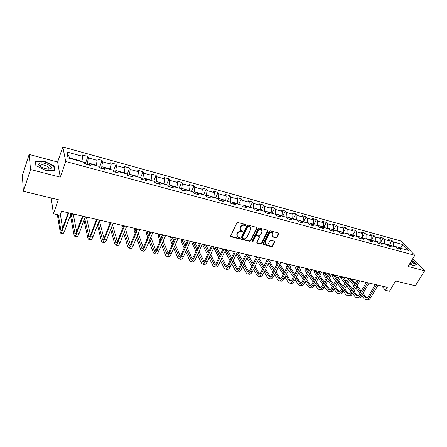 <?xml version="1.0" encoding="UTF-8"?>
<svg xmlns="http://www.w3.org/2000/svg" width="447" height="447" viewBox="0 0 447 447"><rect width="100%" height="100%" fill="white"/><g stroke="black" fill="none" stroke-linecap="round" stroke-linejoin="round"><path stroke-width="0.67" d="M245.934 225.159L245.666 224.528L237.854 222.522L236.776 223.047L230.674 235.904L231.077 236.787L238.854 238.692L239.603 238.324L239.514 237.804L237.474 237.039L237.072 234.63L237.575 233.569C238.38 232.233 239.519 231.669 241.006 231.887L242.006 232.138L242.755 231.769L242.665 231.239L240.642 230.479L240.229 228.026L240.737 226.959C241.548 225.606 242.693 225.042 244.179 225.271L245.185 225.528L245.934 225.159M240.14 229.797L239.966 227.601L240.48 226.534C241.285 225.182 242.43 224.617 243.917 224.847L244.917 225.104L245.721 224.545M230.607 236.256L238.597 238.257L239.391 237.731M236.971 236.351L236.815 234.2L237.323 233.138C238.122 231.797 239.262 231.239 240.743 231.457L241.743 231.708L242.542 231.166M39.465 165.653L39.967 165.658M276.09 237.849L277.129 237.335L278.894 233.854L278.777 233.094L270.318 230.864L269.267 231.384L263.06 243.844L263.171 244.582L271.62 246.705L272.653 246.196L274.754 242.034L274.408 241.179L270.91 240.302L269.865 240.816L268.826 242.894C267.842 244.285 266.697 244.638 265.395 243.95L265.093 241.972L269.183 233.775C270.161 232.384 271.301 232.021 272.603 232.697L272.921 234.731L272.24 236.094L272.352 236.849L276.09 237.849L275.805 237.424L276.838 236.91L278.677 233.032M30.53 169.514L60.267 177.157L57.624 162.043L29.161 154.45L30.53 169.514L23.389 191.277L58.373 199.708L53.422 213.755L60.088 215.292L61.546 211.213L387.286 287.315L385.482 290.327L389.466 291.243L395.617 281.001L415.403 285.773L424.65 270.77L412.844 258.584M60.267 177.157L65.726 161.507L414.816 255.315L408.061 266.507L424.65 270.77M256.986 228.233L256.617 227.344L248.091 225.148L247.018 225.679L240.883 238.402L241.006 239.151L249.767 241.363L250.817 240.844L256.986 228.233L256.785 227.411M259.305 228.031L267.68 230.188L268.038 231.065L261.83 243.542L260.785 244.056L256.98 243.062L256.863 242.324L259.361 237.262L258.992 236.39L256.612 235.798L255.555 236.318L252.963 241.598L252.047 241.877L251.968 241.358L258.243 228.557L259.305 228.031M23.389 191.277L22.35 175.447L29.161 154.45M65.726 161.507L62.809 146.946L400.741 240.967L414.816 255.315M389.94 244.112L392.019 240.547L388.599 239.603L389.929 241L384.409 239.475L383.09 238.078L379.62 237.122L380.928 238.519L375.318 236.971L374.022 235.575L370.49 234.597L371.781 235.999L366.082 234.424L364.802 233.027L361.215 232.032L362.483 233.435L356.689 231.837L355.438 230.434L351.789 229.428L353.035 230.831L347.146 229.21L345.911 227.802L342.206 226.78L343.43 228.188L337.44 226.534L336.233 225.126L332.467 224.087L333.663 225.495L327.573 223.818L326.388 222.405L322.561 221.349L323.729 222.757L317.538 221.053L316.381 219.639L312.487 218.561L313.632 219.974L307.329 218.237L306.201 216.823L302.239 215.728L303.357 217.147L296.942 215.376L295.847 213.962L291.818 212.85L292.902 214.264L286.382 212.47L285.315 211.051L281.213 209.917L282.269 211.336L275.631 209.509L274.592 208.09L270.424 206.933L271.446 208.352L264.691 206.492L263.685 205.072L259.439 203.899L260.433 205.318L253.555 203.424L252.583 202.005L248.264 200.809L249.219 202.228L242.218 200.301L241.285 198.881L236.882 197.663L237.804 199.083L230.68 197.121L229.78 195.702L225.299 194.462L226.182 195.881L218.924 193.881L218.063 192.461L213.498 191.199L214.342 192.623L206.95 190.584L206.128 189.165L201.48 187.88L202.284 189.299L194.752 187.226L193.976 185.801L189.237 184.494L190.003 185.913L182.326 183.801L181.588 182.382L176.766 181.046L177.487 182.465L169.664 180.309L168.972 178.889L164.055 177.532L164.731 178.951L156.757 176.755L156.109 175.336L151.097 173.95L151.729 175.369L143.599 173.129L143.001 171.715L137.894 170.301L138.469 171.715L130.183 169.435L129.636 168.016L124.428 166.58L124.953 167.994L116.499 165.664L116.008 164.25L110.694 162.781L111.169 164.194L102.547 161.82L102.106 160.406L96.686 158.908L97.105 160.322L88.31 157.897L87.925 156.489L82.393 154.958L82.756 156.366L66.782 151.969L68.033 157.947L84.287 162.362L84.667 163.837L90.339 165.373L89.936 163.898L88.919 164.988M392.019 240.547L393.354 241.939L402.943 244.582L408.709 250.476L399.031 247.85L400.417 249.292L396.953 248.359L395.578 246.912L390.002 245.397L391.371 246.845L387.845 245.889L386.487 244.442L380.822 242.905L382.168 244.353L378.592 243.386L377.251 241.933L371.491 240.369L372.815 241.821L369.177 240.838L367.864 239.385L362.009 237.793L363.31 239.251L359.611 238.251L358.315 236.793L352.365 235.172L353.638 236.631L349.878 235.614L348.61 234.155L342.553 232.513L343.804 233.971L339.983 232.937L338.737 231.473L332.579 229.803L333.808 231.267L329.914 230.211L328.696 228.747L322.432 227.042L323.634 228.512L319.672 227.439L318.482 225.97L312.112 224.243L313.28 225.713L309.251 224.617L308.089 223.148L301.608 221.388L302.748 222.857L298.646 221.751L297.518 220.276L290.913 218.482L292.025 219.958L287.851 218.829L286.756 217.354L280.034 215.527L281.113 217.002L276.866 215.856L275.799 214.381L268.96 212.521L270.005 213.996L265.674 212.828L264.646 211.347L257.679 209.459L258.69 210.934L254.287 209.744L253.287 208.263L246.196 206.341L247.169 207.816L242.682 206.603L241.721 205.123L234.502 203.161L235.435 204.642L230.864 203.407L229.942 201.927L222.584 199.926L223.483 201.407L218.823 200.144L217.94 198.664L210.442 196.63L211.302 198.11L206.553 196.825L205.715 195.345L198.071 193.266L198.887 194.752L194.048 193.439L193.255 191.959L185.466 189.846L186.237 191.327L181.303 189.992L180.549 188.511L172.615 186.354L173.335 187.835L168.307 186.472L167.603 184.991L159.506 182.795L160.182 184.276L155.053 182.89L154.399 181.404L146.147 179.163L146.767 180.644L141.537 179.23L140.934 177.75L132.513 175.464L133.089 176.939L127.753 175.498L127.199 174.017L118.606 171.687L119.125 173.162L113.683 171.687L113.186 170.212L104.419 167.832L104.877 169.307L99.323 167.804L98.888 166.329L89.936 163.898M384.236 243.833L384.409 243.537L389.94 245.04L389.672 245.504M389.94 245.04L389.929 241M384.409 243.537L384.409 239.475M390.002 245.397L388.186 245.984M375.128 241.358L375.296 241.062L380.922 242.587L380.721 242.939M380.922 242.587L380.928 238.519M375.296 241.062L375.318 236.971M380.822 242.905L379.028 243.503M365.869 238.843L366.037 238.542L371.753 240.095L371.586 240.397M371.753 240.095L371.781 235.999M366.037 238.542L366.082 234.424M371.491 240.369L369.714 240.983M356.46 236.284L356.628 235.982L362.439 237.564L362.266 237.865M362.439 237.564L362.483 233.435M356.628 235.982L356.689 231.837M362.009 237.793L360.243 238.419M346.894 233.686L347.062 233.384L352.968 234.988L352.795 235.29M352.968 234.988L353.035 230.831M347.062 233.384L347.146 229.21M352.365 235.172L350.621 235.815M337.167 231.049L337.334 230.736L343.335 232.373L343.167 232.675M343.335 232.373L343.43 228.188M337.334 230.736L337.44 226.534M342.553 232.513L340.832 233.166M327.277 228.361L327.444 228.048L333.546 229.708L333.384 230.021M333.546 229.708L333.663 225.495M327.444 228.048L327.573 223.818M332.579 229.803L330.875 230.473M317.219 225.629L317.381 225.316L323.594 227.003L323.427 227.316M323.594 227.003L323.729 222.757M317.381 225.316L317.538 221.053M322.432 227.042L320.75 227.73M306.988 222.852L307.15 222.533L313.47 224.249L313.302 224.567M313.47 224.249L313.632 219.974M307.15 222.533L307.329 218.237M312.112 224.243L310.453 224.942M296.579 220.025L296.741 219.7L303.172 221.449L303.005 221.768M303.172 221.449L303.357 217.147M296.741 219.7L296.942 215.376M301.608 221.388L299.971 222.109M285.991 217.147L286.153 216.823L292.69 218.6L292.528 218.924M292.69 218.6L292.902 214.264M286.153 216.823L286.382 212.47M290.913 218.482L289.304 219.22M275.212 214.219L275.374 213.889L282.029 215.7L281.867 216.03M282.029 215.7L282.269 211.336M275.374 213.889L275.631 209.509M280.034 215.527L278.447 216.281M264.244 211.241L264.412 210.911L271.184 212.75L271.016 213.079M271.184 212.75L271.446 208.352M264.412 210.911L264.691 206.492M268.96 212.521L267.401 213.292M253.086 208.207L253.242 207.872L260.137 209.749L259.975 210.079M260.137 209.749L260.433 205.318M253.242 207.872L253.555 203.424M257.679 209.459L256.153 210.246M241.721 205.123L241.877 204.782L248.895 206.693L248.739 207.028M248.895 206.693L249.219 202.228M241.877 204.782L242.218 200.301M246.196 206.341L244.693 207.151M230.076 202.133L230.306 201.636L237.452 203.581L237.29 203.921M237.452 203.581L237.804 199.083M230.306 201.636L230.68 197.121M234.502 203.161L233.032 203.988M218.209 199.111L218.522 198.429L225.796 200.412L225.64 200.753M225.796 200.412L226.182 195.881M218.522 198.429L218.924 193.881M222.584 199.926L221.148 200.776M206.117 196.054L206.514 195.166L213.929 197.183L213.772 197.529M213.929 197.183L214.342 192.623M206.514 195.166L206.95 190.584M210.442 196.63L209.04 197.496M193.791 192.964L194.283 191.841L201.837 193.897L201.681 194.249M201.837 193.897L202.284 189.299M194.283 191.841L194.752 187.226M198.071 193.266L196.708 194.16M181.225 189.841L181.823 188.455L189.517 190.545L189.366 190.903M189.517 190.545L190.003 185.913M181.823 188.455L182.326 183.801M185.466 189.846L184.136 190.757M168.485 186.522L169.122 185.002L176.967 187.131L176.811 187.494M176.967 187.131L177.487 182.465M169.122 185.002L169.664 180.309M172.615 186.354L171.318 187.287M155.545 183.019L156.176 181.482L164.172 183.656L164.021 184.019M164.172 183.656L164.731 178.951M156.176 181.482L156.757 176.755M159.506 182.795L158.255 183.756M142.353 179.448L142.979 177.889L151.131 180.107L150.98 180.476M151.131 180.107L151.729 175.369M142.979 177.889L143.599 173.129M146.147 179.163L144.934 180.147M128.904 175.811L129.524 174.235L137.832 176.492L137.687 176.867M137.832 176.492L138.469 171.715M129.524 174.235L130.183 169.435M132.513 175.464L131.351 176.47M115.186 172.095L115.795 170.503L124.277 172.805L124.126 173.185M124.277 172.805L124.953 167.994M115.795 170.503L116.499 165.664M118.606 171.687L117.488 172.721M101.195 168.312L101.799 166.692L110.448 169.044L110.303 169.43M110.448 169.044L111.169 164.194M101.799 166.692L102.547 161.82M104.419 167.832L103.346 168.893M86.919 164.446L87.517 162.809L96.34 165.211L96.194 165.597M96.34 165.211L97.105 160.322M87.517 162.809L88.31 157.897M66.782 151.969L69.721 157.97L81.941 161.294L81.801 161.691M81.941 161.294L82.756 156.366M57.624 162.043L62.809 146.946M381.889 286.058L385.482 290.327M51.209 197.982L53.422 213.755M69.721 157.97L69.821 158.434M400.562 248.264L400.736 247.979L393.371 245.973L393.204 246.263M401.171 248.431L400.736 247.979L402.943 244.582M393.371 245.973L393.354 241.939M399.031 247.85L397.204 248.426M84.544 163.362L85.221 163.988L87.925 156.489M99.374 167.77L102.106 160.406M113.443 170.983L116.008 164.25M127.244 174.14L129.636 168.016M140.621 177.666L143.001 171.715M153.707 181.219L156.109 175.336M166.541 184.706L168.972 178.889M179.135 188.126L181.588 182.382M191.5 191.484L193.976 185.801M203.631 194.78L206.128 189.165M215.543 198.015L218.063 192.461M227.244 201.189L229.78 195.702M238.732 204.313L241.285 198.881M250.018 207.374L252.583 202.005M261.104 210.386L263.685 205.072M271.994 213.348L274.592 208.09M282.7 216.253L285.315 211.051M293.221 219.108L295.847 213.962M303.563 221.919L306.201 216.823M313.733 224.679L316.381 219.639M323.729 227.4L326.388 222.405M333.563 230.065L336.233 225.126M343.235 232.697L345.911 227.802M352.968 234.882L355.438 230.434M362.439 237.228L364.802 233.027M371.759 239.553L374.022 235.575M380.922 241.844L383.09 238.078M45.728 170.419L54.825 170.547L54.087 166.005L44.493 161.328L35.386 161.076L35.877 165.613L45.728 170.419M409.659 263.853L413.24 265.591L416.42 264.741L411.866 260.199M44.393 161.635L44.493 161.328M53.841 166.714L54.087 166.005M240.81 238.759L249.499 240.927L250.555 240.408L256.712 227.808M248.409 226.355L247.655 226.718L242.268 237.882L242.358 238.407L243.587 238.754C245.057 238.966 246.185 238.407 246.984 237.083L250.678 229.484L250.259 227.02L248.141 225.931L247.392 226.294L247.655 226.718M242.224 238.19L242.011 237.446L247.392 226.294M250.488 227.244L249.99 226.595L249.191 226.199L249.46 226.623M248.141 225.931L249.191 226.199M256.785 242.687L260.512 243.626L261.556 243.107L267.831 230.244M259.159 236.457L258.718 235.966L256.343 235.368L255.287 235.887L252.695 241.168L252.963 241.598M251.918 241.514L252.695 241.168M261.97 231.982L261.635 229.937C260.305 229.238 259.148 229.596 258.159 231.01L256.723 233.937L257.092 234.82L259.478 235.418L260.528 234.898L261.97 231.982M261.78 230.065L261.355 229.512C260.025 228.814 258.869 229.171 257.885 230.585L258.159 231.01M256.667 234.412L256.449 233.513L257.885 230.585M272.162 236.485L275.805 237.424M272.726 232.809L272.318 232.272C271.011 231.602 269.871 231.959 268.898 233.351L269.183 233.775M264.987 243.397L264.814 241.542L268.898 233.351M262.981 244.207L271.335 246.275L272.368 245.766L274.547 241.229M57.339 214.661L60.39 233.043C60.988 233.2 61.731 232.099 62.619 229.736L68.721 212.889M60.535 233.071L62.675 233.541C63.284 233.703 64.033 232.602 64.921 230.244L71.039 213.431M68.156 212.755L62.435 228.573C61.842 230.155 61.345 230.887 60.948 230.786L58.328 214.884M62.558 228.233L60.379 214.476M50.712 168.742C54.545 166.966 42.828 161.261 39.375 163.216L38.738 164.58C40.314 166.966 43.471 168.48 48.22 169.111L50.712 168.742M47.907 169.089L48.606 168.871C51.176 167.631 43.158 163.747 40.828 165.105L40.398 166.038L40.867 166.742M39.487 165.675L39.99 165.686M36.101 165.725L35.631 161.395L44.454 161.635L53.752 166.167L54.456 170.542M35.475 161.875L35.631 161.395M409.966 263.35L412.218 264.004C413.849 263.937 413.536 262.987 411.29 261.154M416.068 264.836L413.145 265.54M411.76 260.372L416.118 264.753M411.251 263.814L410.603 262.294M76.638 231.775L73.286 214.337L71.151 213.834L70.475 215.683L74.073 235.206L74.548 236.133C75.197 236.301 75.973 235.223 76.878 232.887L83.075 216.242M74.71 236.167L76.795 236.625C77.448 236.793 78.231 235.714 79.136 233.384L85.349 216.773M82.466 216.097L76.655 231.73C76.051 233.289 75.532 234.01 75.102 233.898L71.151 213.834M84.025 220.315L87.908 238.234L88.439 239.167C89.132 239.346 89.936 238.285 90.858 235.977L97.15 219.527M88.612 239.206L90.64 239.648C91.339 239.827 92.155 238.771 93.077 236.469L99.379 220.047M96.496 219.376L90.601 234.82C89.987 236.362 89.445 237.072 88.981 236.955L84.712 218.482M90.456 235.178L86.461 217.41L85.221 217.119M97.463 225.031L101.486 241.207L102.061 242.145C102.799 242.33 103.637 241.285 104.57 239.005L110.945 222.751M102.246 242.185L104.218 242.615C104.967 242.805 105.805 241.76 106.744 239.486L113.13 223.265M110.253 222.589L104.274 237.854C103.654 239.374 103.095 240.073 102.598 239.95L98.161 223.215M104.022 238.452L99.245 220.393M110.7 229.434L114.801 244.123L115.427 245.062C116.209 245.258 117.075 244.23 118.019 241.978L124.478 225.914M115.617 245.101L117.544 245.526C118.332 245.721 119.204 244.699 120.154 242.453L126.618 226.417M123.746 225.741L117.69 240.832C117.058 242.335 116.477 243.017 115.957 242.889L111.415 227.629M117.332 241.615L112.515 224.83M110.118 222.93L109.398 224.768M123.73 233.58L127.87 246.984L128.54 247.923C129.362 248.13 130.256 247.124 131.217 244.895L137.749 229.015M128.742 247.968L130.619 248.381C131.446 248.588 132.346 247.582 133.307 245.358L139.85 229.507M136.978 228.836L130.848 243.749C130.211 245.235 129.613 245.911 129.066 245.772L124.45 231.792M130.401 244.688L125.495 229.199M123.607 226.076L122.595 225.841L121.886 227.612L122.366 229.166M123.081 227.394L122.595 225.841M136.547 237.508L140.693 249.795L141.408 250.733C142.269 250.951 143.191 249.957 144.163 247.761L150.768 232.054M141.621 250.784L143.448 251.18C144.314 251.398 145.241 250.409 146.214 248.214L152.835 232.541M149.963 231.87L143.766 246.615C143.118 248.085 142.504 248.744 141.928 248.605L137.279 235.731M143.224 247.672L138.274 233.328M136.838 229.166L134.888 228.713L134.173 230.462L135.134 233.317M135.86 231.557L134.888 228.713M149.158 241.246L153.282 252.549L154.036 253.494C154.941 253.717 155.886 252.739 156.869 250.566L163.546 235.044M154.26 253.544L156.042 253.93C156.947 254.159 157.897 253.181 158.886 251.013L165.569 235.513M162.702 234.843L156.439 249.426C155.785 250.879 155.154 251.527 154.55 251.382L149.896 239.486M155.819 250.583L150.846 237.245M149.365 233.278L148.879 231.976L146.968 231.529L146.242 233.261L147.7 237.251M148.432 235.508L146.968 231.529M161.551 244.822L165.641 255.254L166.44 256.204C167.379 256.433 168.346 255.472 169.34 253.326L176.084 237.972M166.67 256.254L168.407 256.634C169.352 256.863 170.318 255.907 171.318 253.762L178.068 238.435M175.207 237.765L168.882 252.186C168.217 253.622 167.575 254.265 166.943 254.108L162.306 243.084M168.184 253.421L163.211 240.983M161.697 237.189L160.713 234.736L158.83 234.301L158.098 236.01L160.06 241M160.797 239.274L158.83 234.301M173.743 248.258L177.783 257.913L178.616 258.863C179.588 259.098 180.577 258.159 181.588 256.03L188.388 240.844M178.856 258.914L180.543 259.282C181.527 259.523 182.521 258.584 183.527 256.461L190.338 241.302M187.477 240.631L181.102 254.896C180.426 256.315 179.767 256.947 179.113 256.785L174.503 246.532M180.325 256.198L175.369 244.565M173.822 240.922L172.341 237.452L170.491 237.022L169.754 238.715L172.212 244.593M172.961 242.877L170.491 237.022M185.728 251.56L189.701 260.523L190.573 261.473C191.579 261.718 192.59 260.791 193.607 258.684L200.468 243.671M190.819 261.529L192.467 261.886C193.478 262.132 194.495 261.21 195.518 259.109L202.385 244.118M199.53 243.447L193.093 257.556C192.417 258.958 191.741 259.578 191.065 259.416L186.494 249.856M192.249 258.908L187.327 248.001M185.751 244.498L183.773 240.117L181.957 239.693L181.214 241.374L184.164 248.04M184.924 246.342L181.957 239.693M197.513 254.756L201.413 263.087L202.318 264.037C203.357 264.289 204.391 263.378 205.419 261.299L212.336 246.442M202.575 264.093L204.178 264.445C205.223 264.697 206.263 263.786 207.291 261.713L214.214 246.878M211.364 246.213L204.877 260.165C204.19 261.556 203.502 262.165 202.804 261.998L198.289 253.063M203.961 261.562L199.088 251.315M197.485 247.94L195.009 242.743L193.221 242.324L192.473 243.984L195.92 251.359M196.691 249.672L193.221 242.324M209.095 257.841L212.912 265.607L213.856 266.557C214.923 266.82 215.979 265.92 217.013 263.859L223.986 249.163M214.119 266.619L215.683 266.96C216.761 267.217 217.818 266.323 218.857 264.266L225.83 249.594M222.986 248.929L216.449 262.735C215.756 264.11 215.052 264.708 214.337 264.535L209.878 256.165M215.465 264.166L210.649 254.516M209.023 251.253L206.061 245.319L204.301 244.911L203.547 246.554L207.481 254.561M208.257 252.896L204.301 244.911M220.488 260.836L224.215 268.083L225.187 269.033C226.288 269.301 227.367 268.412 228.411 266.378L235.429 251.834M225.461 269.094L226.987 269.429C228.093 269.692 229.171 268.809 230.216 266.781L237.24 252.259M234.401 251.594L227.819 265.255C227.121 266.613 226.405 267.205 225.668 267.032L221.276 259.176M226.774 266.714L222.019 257.612M220.371 254.449L216.924 247.856L215.197 247.454L214.431 249.08L218.851 257.662M219.633 256.008L215.197 247.454M231.686 263.741L235.323 270.513L236.329 271.469C237.458 271.737 238.553 270.865 239.603 268.854L246.666 254.46M236.608 271.53L238.095 271.854C239.229 272.128 240.324 271.256 241.38 269.245L248.454 254.879M245.615 254.214L238.989 267.736C238.285 269.077 237.558 269.664 236.804 269.48L232.479 262.098M237.882 269.211L233.2 260.612M231.529 257.55L227.607 250.348L225.908 249.951L225.143 251.566L230.032 260.662M230.82 259.025L225.908 249.951M242.699 266.568L246.241 272.905L247.275 273.86C248.437 274.134 249.543 273.279 250.605 271.284L257.712 257.042M247.565 273.922L249.013 274.24C250.175 274.514 251.287 273.659 252.348 271.67L259.467 257.455M256.634 256.79L249.968 270.167C249.258 271.502 248.521 272.072 247.744 271.888L243.498 264.937M248.806 271.659L244.196 263.523M242.509 260.551L238.117 252.801L237.094 252.561M241.821 261.953L236.837 253.103M236.061 254.701L241.028 263.579M253.527 269.317L256.975 275.257L258.036 276.207C259.221 276.492 260.35 275.648 261.417 273.676L268.569 259.578M258.332 276.274L259.746 276.581C260.936 276.866 262.065 276.022 263.132 274.056L270.29 259.981M267.462 259.321L260.757 272.564C260.048 273.877 259.294 274.441 258.5 274.257L254.337 267.703M259.539 274.061L255.008 266.356M253.309 263.467L248.303 255.181M252.639 264.803L247.716 256.377M246.934 257.958L251.84 266.412M264.177 271.994L267.524 277.565L268.619 278.52C269.826 278.805 270.971 277.978 272.044 276.022L279.235 262.071M268.915 278.587L270.295 278.889C271.508 279.174 272.653 278.347 273.732 276.397L280.928 262.467M278.107 261.808L271.363 274.916C270.647 276.218 269.887 276.777 269.077 276.581L264.993 270.396M270.094 276.419L265.647 269.116M263.931 266.3L259.053 258.282M263.283 267.574L258.422 259.539M257.634 261.109L262.478 269.167M274.654 274.609L277.9 279.839L279.017 280.794C280.252 281.085 281.414 280.263 282.493 278.33L289.717 264.523M279.325 280.856L280.671 281.152C281.912 281.448 283.068 280.627 284.152 278.699L291.383 264.909M288.572 264.255L281.794 277.229C281.074 278.52 280.303 279.068 279.476 278.872L275.475 273.022M280.47 278.738L276.106 271.798M274.38 269.055L269.569 261.4M267.312 259.618L266.429 261.366M273.754 270.273L268.954 262.601M267.211 259.819L266.965 259.606L266.261 261.104M268.161 264.16L272.938 271.854M284.957 277.162L288.108 282.074L289.248 283.024C290.505 283.325 291.679 282.515 292.768 280.604L300.026 266.932M289.561 283.096L290.874 283.381C292.137 283.677 293.31 282.873 294.4 280.962L301.664 267.312M298.859 266.658L292.047 279.504C291.321 280.777 290.539 281.319 289.701 281.118L285.784 275.592M290.679 281.012L286.398 274.419M284.661 271.742L279.917 264.423M277.956 262.098L276.922 261.858L276.134 263.395L276.777 264.395M284.052 272.905L279.319 265.574M277.57 262.858L276.922 261.858L276.134 263.395M278.526 267.122L283.236 274.469M295.098 279.654L298.143 284.27L299.311 285.225C300.591 285.527 301.781 284.728 302.87 282.839L310.162 269.301M299.63 285.292L300.909 285.572C302.194 285.873 303.379 285.08 304.474 283.191L311.771 269.675M308.972 269.021L302.133 281.739C301.407 283.001 300.613 283.538 299.758 283.331L295.925 278.095M300.719 283.247L296.523 276.978M294.774 274.357L290.103 267.356M288.332 264.708L286.644 264.127L285.851 265.647L286.963 267.328M294.182 275.475L289.522 268.457M287.762 265.803L286.644 264.127L285.851 265.647M288.717 269.994L293.361 277.023M305.072 282.091L308.017 286.432L309.207 287.382C310.509 287.689 311.71 286.907 312.811 285.035L320.13 271.625M309.531 287.455L310.777 287.728C312.084 288.036 313.286 287.253 314.386 285.382L321.711 271.994M318.923 271.346L312.051 283.94C311.319 285.192 310.52 285.717 309.648 285.51L305.899 280.548M310.598 285.443L306.48 279.476M304.725 276.916L300.127 270.2M298.35 267.613L297.736 266.714L296.216 266.362L295.417 267.865L296.987 270.184M304.15 277.984L299.563 271.262M297.791 268.669L296.216 266.362L295.417 267.865M298.752 272.782L303.329 279.52M314.884 284.476L317.728 288.561L318.946 289.511C320.27 289.824 321.482 289.053 322.583 287.192L329.936 273.916M319.27 289.583L320.488 289.846C321.818 290.159 323.03 289.388 324.136 287.538L331.49 274.279M328.707 273.631L321.812 286.102C321.075 287.343 320.264 287.857 319.382 287.65L315.722 282.945M320.315 287.6L316.286 281.912M314.52 279.409L309.989 272.972M308.207 270.441L307.128 268.91L305.636 268.558L304.837 270.049L306.854 272.955M313.962 280.437L309.441 273.989M307.665 271.452L305.636 268.558L304.837 270.049M308.631 275.497L313.129 281.962M324.539 286.806L327.288 290.651L328.523 291.606C329.869 291.919 331.093 291.159 332.199 289.321L339.58 276.168M328.858 291.679L330.048 291.936C331.389 292.254 332.618 291.494 333.73 289.656L341.111 276.525M338.329 275.877L331.411 288.231C330.674 289.46 329.852 289.969 328.958 289.757L325.382 285.292M329.875 289.723L325.93 284.303M324.164 281.85L319.706 275.67M317.912 273.19L316.381 271.066L314.911 270.726L314.107 272.201L316.571 275.654M323.617 282.839L319.169 276.648M317.381 274.162L314.911 270.726L314.107 272.201M318.348 278.14L322.784 284.348M334.043 289.092L336.692 292.712L337.954 293.662C339.312 293.981 340.553 293.232 341.664 291.41L349.068 278.386M338.29 293.735L339.446 293.992C340.815 294.31 342.056 293.562 343.167 291.74L350.571 278.738M347.8 278.09L340.86 290.327C340.117 291.545 339.29 292.047 338.379 291.83L334.887 287.594M339.284 291.807L335.423 286.639M333.652 284.236L329.266 278.297M327.467 275.866L325.494 273.195L324.041 272.854L323.237 274.318L326.137 278.28M333.116 285.186L328.741 279.235M326.953 276.805L324.041 272.854L323.237 274.318M327.919 280.722L332.283 286.683M343.402 291.332L345.95 294.741L347.23 295.69C348.61 296.015 349.861 295.271 350.979 293.467L358.399 280.571M347.57 295.763L348.705 296.009C350.085 296.333 351.336 295.596 352.454 293.796L359.885 280.912M357.119 280.269L350.157 292.388C349.409 293.595 348.576 294.087 347.654 293.875L344.246 289.846M348.543 293.863L344.771 288.924M342.989 286.572L338.675 280.856M336.876 278.475L334.468 275.285L333.037 274.955L332.233 276.408L335.552 280.845M342.469 287.482L338.167 281.766M336.368 279.381L333.037 274.955L332.233 276.408M337.34 283.236L341.631 288.969M352.61 293.528L355.063 296.735L356.365 297.685C357.762 298.009 359.019 297.283 360.142 295.495L367.585 282.716M356.706 297.758L357.812 297.998C359.215 298.328 360.478 297.601 361.595 295.813L369.043 283.057M366.289 282.409L359.304 294.417C358.555 295.612 357.717 296.098 356.784 295.88L353.46 292.053M357.661 295.88L353.968 291.17M352.186 288.857L347.939 283.359M346.14 281.023L343.307 277.352L341.899 277.023L341.089 278.464L344.821 283.342M351.677 289.74L347.442 284.231M345.643 281.889L341.899 277.023L341.089 278.464M346.615 285.689L350.834 291.204M361.679 295.679L364.037 298.697L365.355 299.646C366.769 299.976 368.037 299.255 369.161 297.49L376.625 284.828M365.702 299.725L366.78 299.959C368.199 300.289 369.468 299.574 370.597 297.803L378.061 285.164M375.312 284.521L368.311 296.417C367.563 297.601 366.713 298.082 365.769 297.858L362.528 294.215M366.635 297.87L363.025 293.366M361.237 291.092L357.069 285.801M355.259 283.504L352.012 279.381L350.627 279.057L349.811 280.487L353.951 285.784M360.746 291.947L356.577 286.639M354.778 284.342L350.627 279.057L349.811 280.487M355.745 288.086L359.896 293.4M243.917 224.847L244.179 225.271M240.48 226.534L240.737 226.959M239.966 227.601L240.229 228.026M241.743 231.708L242.006 232.138M240.743 231.457L241.006 231.887M237.323 233.138L237.575 233.569M236.815 234.2L237.072 234.63M238.597 238.257L238.854 238.692M230.831 236.357L231.077 236.787M244.917 225.104L245.185 225.528M250.555 240.408L250.817 240.844M249.499 240.927L249.767 241.363M241.011 238.849L241.268 239.285M242.011 237.446L242.268 237.882M267.753 230.646L268.038 231.065M261.556 243.107L261.83 243.542M260.512 243.626L260.785 244.056M256.958 242.755L257.226 243.185M258.718 235.966L258.992 236.39M256.343 235.368L256.612 235.798M255.287 235.887L255.555 236.318M256.449 233.513L256.723 233.937M272.301 236.536L272.586 236.96M264.814 241.542L265.093 241.972M274.469 241.609L274.754 242.034M272.368 245.766L272.653 246.196M271.335 246.275L271.62 246.705M263.138 244.269L263.417 244.699M278.598 233.429L278.894 233.854M276.838 236.91L277.129 237.335M62.619 229.736L64.921 230.244M60.663 230.171L61.58 230.373M76.878 232.887L79.136 233.384M74.783 233.284L75.772 233.502M90.858 235.977L93.077 236.469M88.635 236.334L89.691 236.569M104.57 239.005L106.744 239.486M102.218 239.329L103.341 239.581M118.019 241.978L120.154 242.453M115.544 242.268L116.734 242.531M131.217 244.895L133.307 245.358M128.619 245.152L129.876 245.425M144.163 247.761L146.214 248.214M141.453 247.979L142.766 248.269M156.869 250.566L158.886 251.013M154.053 250.756L155.422 251.058M169.34 253.326L171.318 253.762M166.418 253.483L167.848 253.795M181.588 256.03L183.527 256.461M178.565 256.159L180.046 256.489M193.607 258.684L195.518 259.109M190.489 258.791L192.026 259.126M205.419 261.299L207.291 261.713M202.206 261.372L203.787 261.718M217.013 263.859L218.857 264.266M213.716 263.909L215.348 264.266M228.411 266.378L230.216 266.781M225.025 266.401L226.702 266.77M239.603 268.854L241.38 269.245M236.139 268.848L237.854 269.228M250.605 271.284L252.348 271.67M247.062 271.256L248.795 271.642M261.417 273.676L263.132 274.056M257.796 273.625L259.5 274M272.044 276.022L273.732 276.397M268.356 275.95L270.027 276.319M282.493 278.33L284.152 278.699M278.732 278.241L280.381 278.604M292.768 280.604L294.4 280.962M288.941 280.493L290.561 280.845M302.87 282.839L304.474 283.191M298.982 282.705L300.574 283.057M312.811 285.035L314.386 285.382M308.86 284.879L310.425 285.225M322.583 287.192L324.136 287.538M318.577 287.024L320.119 287.36M332.199 289.321L333.73 289.656M328.137 289.131L329.657 289.466M341.664 291.41L343.167 291.74M337.546 291.204L339.038 291.533M350.979 293.467L352.454 293.796M346.805 293.243L348.274 293.567M360.142 295.495L361.595 295.813M355.924 295.255L357.371 295.573M369.161 297.49L370.597 297.803M364.897 297.233L366.322 297.546M230.613 236.318L230.803 236.653M240.821 238.838L241.006 239.151M249.99 226.595L250.259 227.02M256.801 242.782L256.98 243.062M258.964 236.083L259.238 236.513M261.355 229.512L261.635 229.937M272.318 232.272L272.603 232.697M40.353 166.401L40.778 165.127M40.398 166.038L38.738 164.58"/></g></svg>
